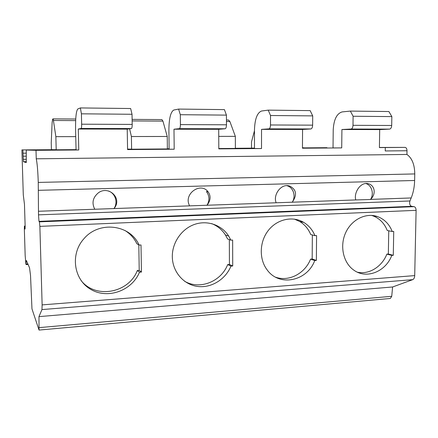 <?xml version="1.0" encoding="UTF-8"?>
<svg xmlns="http://www.w3.org/2000/svg" width="438" height="438" viewBox="0 0 438 438"><rect width="100%" height="100%" fill="white"/><g stroke="black" fill="none" stroke-linecap="round" stroke-linejoin="round"><path stroke-width="0.66" d="M303.961 147.787L302.45 147.798L303.961 147.891M302.45 147.902L326.951 147.699M379.412 147.464L405.051 147.382L383.365 147.551L385.303 147.546L385.243 150.957L407.001 150.743L406.924 154.455C412.01 158.069 414.627 164.562 414.77 173.93L414.627 180.489C414.463 186.922 413.313 192.742 411.189 197.954L409.935 200.982C409.262 203.703 409.809 205.482 411.578 206.325L414.08 206.659C415.339 207.032 416.012 208.258 416.1 210.339L414.709 275.606C414.6 277.752 413.926 279.099 412.7 279.658L392.607 286.983L391.731 296.302L390.335 298.464L39.042 330.066L31.969 308.872L30.523 275.497L29.538 267.826L26.384 260.468L25.886 264.125L25.163 255.48L24.336 228.784L24.413 226.096L25.065 229.079L25.147 226.353L24.468 204.322L23.291 194.954L21.9 149.911L56.201 149.697L21.9 149.911M406.924 154.455L36.25 158.808C37.208 163.226 37.876 171.094 38.259 182.416L38.506 214.85L38.977 221.349L39.398 221.852L39.869 226.375L42.13 304.886L41.955 309.584L38.971 316.625L39.042 330.066M38.971 316.625L392.607 286.983M314.949 235.649C312.54 229.89 308.79 225.466 303.698 222.378C292.568 215.704 276.986 219.153 268.193 230.607C259.329 241.99 258.962 259.373 267.262 270.043C279.515 287.114 307.262 281.054 314.752 260.528L316.373 260.418L316.57 235.562L314.949 235.649L310.75 234.565C308.363 228.871 304.651 224.502 299.608 221.447L294.347 219.109M230.875 240.155L228.707 236.093C221.633 224.886 207.119 219.849 194.231 224.519C181.332 229.129 171.942 243.008 172.32 257.106C172.638 271.927 183.637 284.563 197.374 286.414C211.111 288.357 225.46 279.537 230.963 266.107L232.72 265.992L232.644 240.062L230.875 240.155L227.59 238.967L225.444 234.954C222.044 229.687 217.462 225.915 211.696 223.621M139.076 245.077C130.409 224.661 99.349 220.451 84.008 238.644C69.965 253.974 73.639 279.811 90.923 289.469C107.956 299.504 132.03 290.602 139.498 272.195L141.425 272.069L141.009 244.973L139.076 245.077L136.891 243.763C134.203 238.179 130.206 233.739 124.901 230.454M393.291 255.294L391.802 255.398L386.863 254.122L388.342 254.024L393.291 255.294L393.729 231.428L392.234 231.505C389.305 224.168 384.438 219.208 377.633 216.624C365.894 212.37 351.435 219.58 345.544 232.983C339.538 246.326 343.397 263.063 353.937 270.219C366.573 279.428 385.736 271.648 391.802 255.398M388.752 230.81L388.342 254.024M365.73 183.527C371.703 184.946 374.331 193.87 370.493 199.504L355.771 199.931C353.614 192.846 360.43 181.847 368.024 183.653C374.276 184.82 376.8 193.382 370.592 199.399L411.189 197.954M392.234 231.505L387.274 230.514C384.372 223.26 379.549 218.359 372.798 215.803L371.523 215.397M357.457 272.212C369.07 274.807 381.996 266.72 386.863 254.122M94.772 209.249L113.984 208.565C122.815 198.513 108.657 185.121 98.43 192.78C92.796 197.494 91.575 202.986 94.772 209.249L38.593 211.258M189.495 205.865L207.048 205.241C210.7 200.451 211.056 195.989 208.11 191.849C201.256 182.356 185.52 192.315 188.537 203.237L189.495 205.865L113.984 208.565M276.164 202.772L292.266 202.197C297.271 194.965 296.471 189.627 289.868 186.172C281.338 182.783 272.737 194.91 276.164 202.772L207.048 205.241M36.25 158.808L36.004 150.311L78.774 149.977L76.059 149.933L75.577 129.566C75.44 117.745 76.185 110.874 77.816 108.963L80.384 107.934L81.413 113.82L81.649 124.2C81.671 126.724 81.501 128.142 81.15 128.46L78.287 129.029L78.774 149.977M80.384 107.934L130.639 108.52L132.03 114.274L132.194 124.408C132.183 126.872 131.915 128.257 131.4 128.569L127.223 129.122L78.287 129.029M127.223 129.122L127.573 149.588L174.198 149.221L169.123 149.199L168.898 129.719C169.041 118.408 170.667 111.849 173.776 110.037L178.6 109.078L180.319 114.707L180.418 124.606C180.374 127.015 180.018 128.367 179.35 128.668L173.985 129.21L174.198 149.221M178.6 109.078L224.415 109.615L226.435 115.117L226.473 124.797C226.397 127.146 225.959 128.471 225.154 128.767L218.71 129.292L173.985 129.21M218.71 129.292L218.808 148.871L261.513 148.537L254.473 148.531L254.473 129.856C254.845 119.016 257.205 112.736 261.541 111.022L268.231 110.13L270.52 115.512L270.503 124.978C270.399 127.277 269.89 128.575 268.959 128.86L261.53 129.369L261.513 148.537M268.231 110.13L310.17 110.617L312.705 115.889L312.633 125.153C312.513 127.403 311.933 128.668 310.892 128.953L302.565 129.445L261.53 129.369M302.565 129.445L302.45 148.214L341.711 147.902L333.033 147.924L333.214 129.982C333.789 119.574 336.756 113.557 342.122 111.92L350.351 111.088L353.11 116.251L352.995 125.317C352.853 127.518 352.207 128.761 351.062 129.035L341.919 129.522L341.711 147.902M350.351 111.088L388.889 111.537L391.846 116.596L391.692 125.476C391.528 127.633 390.827 128.849 389.59 129.117L379.702 129.593L341.919 129.522M379.702 129.593L379.407 147.59L385.303 147.546M405.051 147.382C406.267 147.579 406.913 148.701 407.001 150.743M228.494 120.017L229.873 121.496L235.348 136.36L235.381 148.323L254.473 148.181M254.473 148.137L235.381 148.279M161.863 119.585L162.925 121.107L167.234 136.475L167.376 148.849L169.117 148.832M169.117 148.789L167.376 148.8M127.562 149.15L131.608 149.123L127.562 149.106M36.004 150.311L26.275 150.031L26.269 162.553L23.449 161.731L22.99 153.191L26.149 153.158M254.473 148.11L251.505 148.121L251.5 141.874L254.473 130.732M312.705 115.889L270.52 115.512M226.435 115.117L180.319 114.707M132.03 114.274L81.413 113.82M391.846 116.596L353.11 116.251M129.593 128.805L131.4 136.536L131.608 149.123M53.075 149.676L51.421 149.648L51.235 142.772L52.127 122.476L52.669 119.07L53.179 118.873L55.861 136.661L56.201 149.697M22.891 149.955L22.99 153.191M75.747 136.629L55.861 136.661M167.234 136.475L131.4 136.536M235.348 136.36L218.743 136.388M26.329 161.699L23.449 161.731M26.335 159.301L23.23 159.339M292.168 202.301C296.077 196.678 293.602 187.825 287.525 185.887L286.753 185.652M275.666 277.21C288.965 281.973 305.023 273.471 310.569 259.137L312.174 259.028L312.354 234.976M314.752 260.528L310.569 259.137M316.373 260.418L312.174 259.028M206.95 205.351C209.758 200.56 209.588 195.956 206.44 191.537L208.11 191.849M184.579 281.24C199.668 290.235 221.124 281.639 227.689 264.585L229.43 264.47L229.342 239.602M230.963 266.107L227.689 264.585M232.72 265.992L229.43 264.47M113.891 208.68C118.255 202.717 115.451 193.399 108.509 190.984M81.09 280.555C95.834 299.4 128.969 292.885 137.318 270.52L139.218 270.399L138.813 244.541M139.498 272.195L137.318 270.52M141.425 272.069L139.218 270.399M24.49 226.304L25.147 226.276M26.17 264.01L27.868 263.906M39.185 327.629L391.731 296.302M41.955 309.584L412.7 279.658M42.13 304.886L414.709 275.606M39.869 226.375L416.1 210.339M38.506 214.85L409.935 200.982M355.771 199.931L292.266 202.197M38.489 190.322L414.627 180.489M38.259 182.416L414.77 173.93M254.473 148.268L218.803 148.542M169.123 148.925L127.567 149.249M76.053 149.643L26.275 150.031M310.892 128.953L268.959 128.86M225.154 128.767L179.35 128.668M131.4 128.569L81.15 128.46M389.59 129.117L351.062 129.035M312.633 125.153L270.503 124.978M226.473 124.797L180.418 124.606M132.194 124.408L81.649 124.2M391.692 125.476L352.995 125.317M39.398 221.852L414.08 206.659M38.977 221.349L411.578 206.325M26.242 156.174L23.132 156.207M229.873 121.496L226.457 121.474M162.925 121.107L132.139 120.932M75.659 120.603L53.65 120.477M24.413 226.096L25.136 226.068M26.088 264.579L28.103 264.459M226.451 120.001L228.565 120.017M132.112 119.388L161.918 119.579M53.179 118.873L75.741 119.021M366.272 183.5L368.024 183.653M287.525 185.887L289.868 186.172M299.608 221.447L303.698 222.378M225.444 234.954L228.707 236.093M372.798 215.803L377.633 216.624"/></g></svg>
